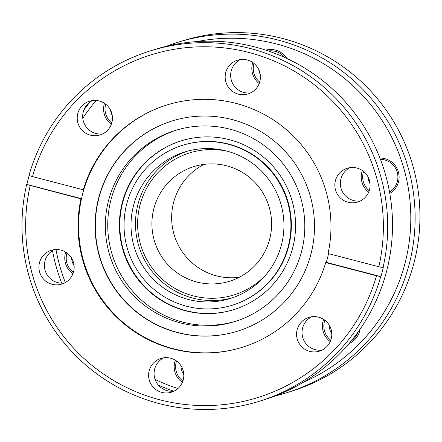 <?xml version="1.0" encoding="UTF-8"?>
<svg xmlns="http://www.w3.org/2000/svg" width="442" height="442" viewBox="0 0 442 442"><rect width="100%" height="100%" fill="white"/><g stroke="black" fill="none" stroke-linecap="round" stroke-linejoin="round"><path stroke-width="0.66" d="M370.031 183.728A17.68 17.614 72.7 0 1 367.987 176.806M368.667 192.137A19.017 18.945 72.7 0 1 362.357 170.54M379.927 158.054A19.017 18.945 72.7 0 1 389.8 193.458M389.551 192.077A17.68 17.614 -107.3 0 0 380.424 159.352M363.556 171.435A17.68 17.614 -107.3 0 0 369.197 190.74M331.798 333.859A17.68 17.614 72.7 0 1 329.113 324.914M183.833 374.838A17.68 17.614 72.7 0 1 180.883 365.534M74.101 265.78A17.68 17.614 72.7 0 1 71.527 257.94M112.251 115.467A17.68 17.614 72.7 0 1 110.489 110.008M260.2 74.328A17.68 17.614 72.7 0 1 258.736 69.554M72.908 273.78A19.017 18.945 72.7 0 1 65.736 252.144M66.969 252.979A17.68 17.614 -107.3 0 0 73.4 272.382M111.312 124.362A19.017 18.945 72.7 0 1 104.467 103.301M105.693 104.185A17.68 17.614 -107.3 0 0 111.782 122.931M182.375 382.38A19.017 18.945 72.7 0 1 175.325 360.186M176.546 360.998A17.68 17.614 -107.3 0 0 182.905 381.01M259.2 83.538A19.017 18.945 72.7 0 1 252.769 62.504M265.83 50.139A19.017 18.945 72.7 0 1 286.825 58.449M284.609 57.432A17.68 17.614 -107.3 0 0 268.327 50.974M253.979 63.416A17.68 17.614 -107.3 0 0 259.692 82.102M330.246 341.561A19.017 18.945 72.7 0 1 323.643 319.378M324.848 320.223A17.68 17.614 -107.3 0 0 330.793 340.191M197.22 41.554A179.469 178.806 72.7 0 1 277.112 44.123A179.469 178.806 72.7 0 1 410.27 204.066A179.469 178.806 72.7 0 1 303.372 382.264M166.507 46.244A183.474 182.795 72.7 0 1 177.701 42.355A183.474 182.795 72.7 0 1 278.449 40.15A183.474 182.795 72.7 0 1 415.077 213.53A183.474 182.795 72.7 0 1 286.847 392.695A183.474 182.795 72.7 0 1 275.427 395.85M177.701 42.355L182.524 40.852A183.474 182.795 72.7 0 1 283.272 38.647A183.474 182.795 72.7 0 1 419.9 212.022A183.474 182.795 72.7 0 1 291.676 391.187L286.847 392.695M226.674 165.816A60.046 59.825 -107.3 0 0 151.932 225.326A60.046 59.825 -107.3 0 0 229.613 281.245A60.046 59.825 -107.3 0 0 226.674 165.816M204.033 164.374A60.046 59.825 -107.3 0 0 239.216 277.305M227.74 151.335A74.389 74.112 -107.3 0 0 139.65 206.475A74.389 74.112 -107.3 0 0 193.276 295.897A74.389 74.112 -107.3 0 0 266.139 274.576M232.525 297.77A76.726 76.438 72.7 0 1 192.883 298.096A76.726 76.438 72.7 0 1 155.485 275.465A76.726 76.438 72.7 0 1 186.9 151.335M151.02 276.858A76.726 76.438 -107.3 0 0 230.299 298.499A76.726 76.438 -107.3 0 0 263.935 173.64A76.726 76.438 -107.3 0 0 184.657 151.998A76.726 76.438 -107.3 0 0 151.02 276.858M39.476 262.763A17.68 17.614 -107.3 0 0 61.803 284.084A17.68 17.614 -107.3 0 0 68.681 254.415A17.68 17.614 -107.3 0 0 39.476 262.763M54.095 249.697A17.68 17.614 -107.3 0 0 64.471 283.002M149.153 370.855A17.68 17.614 -107.3 0 0 171.474 392.176A17.68 17.614 -107.3 0 0 178.353 362.512A17.68 17.614 -107.3 0 0 149.153 370.855M163.772 357.788A17.68 17.614 -107.3 0 0 174.148 391.098M297.118 329.826A17.68 17.614 -107.3 0 0 319.439 351.147A17.68 17.614 -107.3 0 0 326.318 321.483A17.68 17.614 -107.3 0 0 297.118 329.826M311.732 316.759A17.68 17.614 -107.3 0 0 322.113 350.07M335.406 180.706A17.68 17.614 -107.3 0 0 357.727 202.027A17.68 17.614 -107.3 0 0 364.606 172.358A17.68 17.614 -107.3 0 0 335.406 180.706M350.02 167.64A17.68 17.614 -107.3 0 0 360.401 200.944M225.729 72.61A17.68 17.614 -107.3 0 0 248.05 93.931A17.68 17.614 -107.3 0 0 254.929 64.267A17.68 17.614 -107.3 0 0 225.729 72.61M240.349 59.543A17.68 17.614 -107.3 0 0 250.725 92.853M77.764 113.638A17.68 17.614 -107.3 0 0 100.091 134.959A17.68 17.614 -107.3 0 0 106.964 105.29A17.68 17.614 -107.3 0 0 77.764 113.638M92.384 100.572A17.68 17.614 -107.3 0 0 102.759 133.882M122.158 203.038A88.4 88.074 -107.3 0 0 146.794 289.184A88.4 88.074 -107.3 0 0 233.774 309.649A88.4 88.074 -107.3 0 0 292.797 247.459A88.4 88.074 -107.3 0 0 268.161 161.313A88.4 88.074 -107.3 0 0 181.181 140.849A88.4 88.074 -107.3 0 0 122.158 203.038M181.402 140.783A88.4 88.074 -107.3 0 0 122.594 202.9A88.4 88.074 -107.3 0 0 147.147 288.969A88.4 88.074 -107.3 0 0 233.989 309.582M232.382 305.19L232.823 305.052A83.731 83.422 -107.3 0 0 288.731 246.15A83.731 83.422 -107.3 0 0 265.393 164.551A83.731 83.422 -107.3 0 0 183.01 145.169L182.574 145.308A83.731 83.422 -107.3 0 0 126.666 204.21A83.731 83.422 -107.3 0 0 149.998 285.808A83.731 83.422 -107.3 0 0 232.382 305.19A83.731 83.422 -107.3 0 0 288.289 246.282A83.731 83.422 -107.3 0 0 264.957 164.689A83.731 83.422 -107.3 0 0 182.574 145.308M29.166 175.535A183.474 182.795 72.7 0 0 27.984 179.905A183.474 182.795 72.7 0 0 26.879 184.436L26.653 184.507A183.474 182.795 -107.3 0 0 80.582 360.374A183.474 182.795 -107.3 0 0 259.41 401.242L264.233 399.739A183.474 182.795 -107.3 0 0 386.739 270.664A183.474 182.795 -107.3 0 0 335.611 91.87A183.474 182.795 -107.3 0 0 155.087 49.399L150.258 50.902A183.474 182.795 -107.3 0 0 28.973 175.474L32.509 176.579A179.469 178.806 -107.3 0 1 249.095 52.521A179.469 178.806 -107.3 0 1 378.827 266.73L328.058 253.515A126.898 126.429 -107.3 0 0 166.761 105.019A126.898 126.429 -107.3 0 0 83.273 189.795L32.509 176.579M167.037 104.936A126.898 126.429 -107.3 0 0 83.831 189.624A126.898 126.429 -107.3 0 0 82.588 194.121A126.898 126.429 -107.3 0 0 81.51 198.657L80.952 198.834A126.898 126.429 -107.3 0 0 242.249 347.329A126.898 126.429 -107.3 0 0 325.737 262.554L376.507 275.769L380.927 276.598A183.474 182.795 72.7 0 0 382.148 272.095A183.474 182.795 72.7 0 0 383.247 267.565L383.021 267.637A183.474 182.795 -107.3 0 0 329.086 91.77A183.474 182.795 -107.3 0 0 150.258 50.902M311.041 253.741A110.086 109.677 -107.3 0 0 280.361 146.468A110.086 109.677 -107.3 0 0 172.043 120.986A110.086 109.677 -107.3 0 0 98.544 198.43A110.086 109.677 -107.3 0 0 129.224 305.704A110.086 109.677 -107.3 0 0 237.536 331.185A110.086 109.677 -107.3 0 0 311.041 253.741M328.55 253.642A126.898 126.429 72.7 0 1 327.539 257.879A126.898 126.429 72.7 0 1 326.295 262.377L325.737 262.554M172.181 120.942A110.086 109.677 -107.3 0 0 98.815 198.342A110.086 109.677 -107.3 0 0 129.445 305.571A110.086 109.677 -107.3 0 0 237.674 331.146M108.472 200.856A100.074 99.704 -107.3 0 0 136.368 298.383A100.074 99.704 -107.3 0 0 234.835 321.549A100.074 99.704 -107.3 0 0 301.654 251.144A100.074 99.704 -107.3 0 0 273.764 153.617A100.074 99.704 -107.3 0 0 175.297 130.451A100.074 99.704 -107.3 0 0 108.472 200.856M176.507 130.086A100.074 99.704 -107.3 0 0 110.887 200.104A100.074 99.704 -107.3 0 0 138.324 297.19A100.074 99.704 -107.3 0 0 236.039 321.163M83.831 189.624L83.273 189.795M383.021 267.637L378.827 266.73M26.879 184.436L81.51 198.657A126.898 126.429 -107.3 0 0 242.531 347.241M26.653 184.507L80.952 198.834M30.189 185.618A179.469 178.806 -107.3 0 0 159.921 399.828A179.469 178.806 -107.3 0 0 376.507 275.769M259.41 401.242A183.474 182.795 -107.3 0 0 380.7 276.67M326.295 262.377L380.927 276.598M173.712 391.153A183.474 182.795 72.7 0 1 158.391 385.142M61.67 283.162A183.474 182.795 72.7 0 1 52.487 250.608M83.814 110.135A183.474 182.795 72.7 0 1 89.975 102.036M177.911 388.54A179.469 178.806 72.7 0 1 155.098 379.474M65.333 282.537A179.469 178.806 72.7 0 1 56.001 249.537M82.798 118.274A179.469 178.806 72.7 0 1 96.24 100.467M360.07 329.185A19.017 18.945 72.7 0 1 349.058 343.567M351.362 340.788A17.68 17.614 -107.3 0 0 358.114 331.964"/></g></svg>
